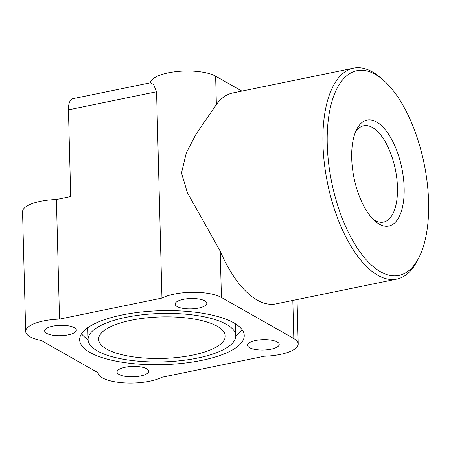 <?xml version="1.0" encoding="UTF-8"?>
<svg xmlns="http://www.w3.org/2000/svg" width="451" height="451" viewBox="0 0 451 451"><rect width="100%" height="100%" fill="white"/><g stroke="black" fill="none" stroke-linecap="round" stroke-linejoin="round"><path stroke-width="0.68" d="M68.439 109.847L156.559 91.75L153.622 84.703L150.719 82.725L72.932 98.701A15.83 7.143 78.4 0 0 68.439 109.847L70.711 196.568L56.403 199.505L59.532 319.116L161.96 298.083A34.828 11.416 -1.5 0 1 174.086 294.125A34.828 11.416 -1.5 0 1 221.424 297.463L220.212 251.128L187.407 192.752L181.505 173.021L186.359 152.669L196.213 133.851L216.373 104.576A107.654 48.578 -101.6 0 1 232.834 92.951L353.505 68.174A107.654 48.578 -101.6 0 1 372.498 71.957A107.654 48.578 -101.6 0 1 380.537 77.702L383.147 79.957A104.491 47.146 78.4 0 0 375.345 74.376A104.491 47.146 78.4 0 0 327.251 144.281A104.491 47.146 78.4 0 0 380.514 271.739A104.491 47.146 78.4 0 0 419.413 256.568A104.491 47.146 78.4 0 0 383.147 79.957M241.888 91.091L215.634 76.18A34.828 11.416 178.5 0 0 168.291 72.842A34.828 11.416 178.5 0 0 150.392 82.792M59.532 319.116A34.828 11.416 178.5 0 0 27.026 328.153A34.828 11.416 178.5 0 0 25.684 331.423L22.55 211.812A34.828 11.416 -1.5 0 1 23.892 208.537A34.828 11.416 -1.5 0 1 56.403 199.505M25.684 331.423A34.828 11.416 178.5 0 0 41.261 340.482L98.087 372.752A34.828 11.416 178.5 0 0 123.309 382.826A34.828 11.416 178.5 0 0 161.909 377.256L264.337 356.222A34.828 11.416 -1.5 0 0 280.263 354.418A34.828 11.416 -1.5 0 0 298.19 343.916L297.029 299.571M419.413 256.568L417.902 259.663A107.654 48.578 -101.6 0 1 396.818 279.079A107.654 48.578 -101.6 0 1 377.82 275.296A107.654 48.578 -101.6 0 1 322.95 143.976A107.654 48.578 -101.6 0 1 353.505 68.174M355.326 132.436A49.159 22.184 -101.6 0 1 363.743 125.784A49.159 22.184 -101.6 0 1 372.413 127.515A49.159 22.184 -101.6 0 1 396.824 178.562A49.159 22.184 -101.6 0 1 383.519 222.095A49.159 22.184 -101.6 0 1 374.849 220.364A49.159 22.184 -101.6 0 1 373.163 219.299M376.591 121.99A54.075 24.399 -101.6 0 1 404.152 187.949A54.075 24.399 -101.6 0 1 379.263 224.124A54.075 24.399 -101.6 0 1 375.226 221.238A54.075 24.399 -101.6 0 1 356.459 129.837A54.075 24.399 -101.6 0 1 376.591 121.99M221.424 297.463L293.815 338.577A34.828 11.416 -1.5 0 1 298.19 343.916M278.588 345.9A15.83 5.192 -1.5 0 1 261.236 350.021A15.83 5.192 -1.5 0 1 247.543 345.24A15.83 5.192 -1.5 0 1 248.157 343.752A15.83 5.192 -1.5 0 1 265.504 339.631A15.83 5.192 -1.5 0 1 279.197 344.412A15.83 5.192 -1.5 0 1 278.588 345.9M128.535 376.715A15.83 5.192 -1.5 0 1 117.063 372.036A15.83 5.192 -1.5 0 1 137.251 366.533A15.83 5.192 -1.5 0 1 148.717 371.207A15.83 5.192 -1.5 0 1 128.535 376.715M45.286 329.439A15.83 5.192 -1.5 0 1 62.633 325.318A15.83 5.192 -1.5 0 1 76.326 330.098A15.83 5.192 -1.5 0 1 75.717 331.586A15.83 5.192 -1.5 0 1 58.365 335.707A15.83 5.192 -1.5 0 1 44.672 330.927A15.83 5.192 -1.5 0 1 45.286 329.439M195.334 298.624A15.83 5.192 -1.5 0 1 206.806 303.303A15.83 5.192 -1.5 0 1 186.624 308.811A15.83 5.192 -1.5 0 1 175.151 304.132A15.83 5.192 -1.5 0 1 195.334 298.624M217.292 326.304A63.326 20.763 -1.5 0 1 225.241 336.012A63.326 20.763 -1.5 0 1 178.06 357.378A63.326 20.763 -1.5 0 1 106.577 349.04A63.326 20.763 -1.5 0 1 98.628 339.327A63.326 20.763 -1.5 0 1 145.808 317.966A63.326 20.763 -1.5 0 1 217.292 326.304M97.354 350.934A73.879 24.219 178.5 0 0 180.75 360.659A73.879 24.219 178.5 0 0 235.788 335.736A73.879 24.219 178.5 0 0 226.52 324.41A73.879 24.219 178.5 0 0 143.125 314.68A73.879 24.219 178.5 0 0 88.08 339.603A73.879 24.219 178.5 0 0 97.354 350.934M89.969 352.451A82.324 26.987 -1.5 0 1 79.641 339.828A82.324 26.987 -1.5 0 1 140.971 312.053A82.324 26.987 -1.5 0 1 233.9 322.893A82.324 26.987 -1.5 0 1 244.233 335.516A82.324 26.987 -1.5 0 1 182.897 363.286A82.324 26.987 -1.5 0 1 89.969 352.451M88.08 339.547A82.324 26.987 -1.5 0 1 81.53 333.791M242.029 329.591A82.324 26.987 -1.5 0 1 235.788 335.679M156.559 91.75L161.96 298.083M396.818 279.079L276.147 303.861A107.654 48.578 -101.6 0 1 220.212 251.128M216.373 104.576L215.634 76.18M293.815 338.577L292.817 300.439M235.788 335.736L235.478 323.835M88.08 339.603L87.77 327.702"/></g></svg>
